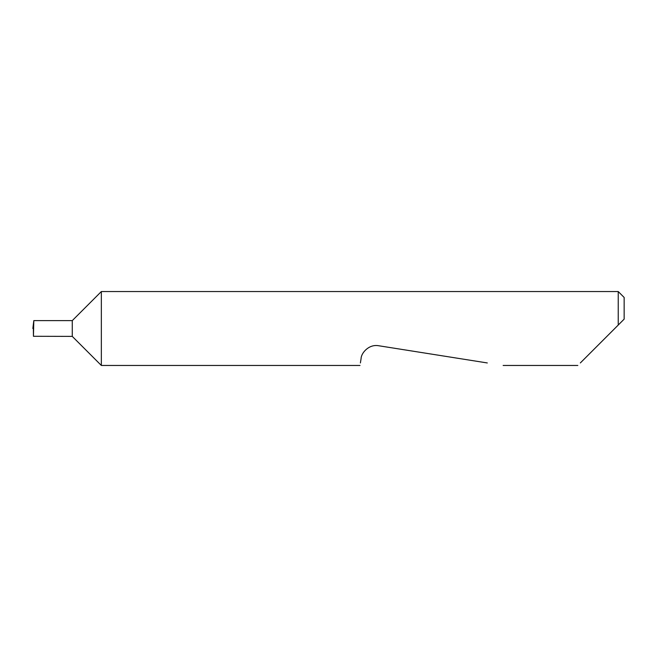 <?xml version="1.0" encoding="UTF-8"?>
<svg xmlns="http://www.w3.org/2000/svg" width="657" height="657" viewBox="0 0 657 657"><rect width="100%" height="100%" fill="white"/><g stroke="black" fill="none" stroke-linecap="round" stroke-linejoin="round"><path stroke-width="0.99" d="M72.27 336.384L72.27 320.616L33.811 320.616L33.441 336.285L72.27 336.384L101.342 365.456L101.342 291.544L618.237 291.544L618.237 325.051L614.788 328.5L624.15 319.138L618.237 325.051M580.336 362.951L614.788 328.5M360.397 362.951L361.095 358.525C361.112 353.294 368.733 343.89 378.687 345.746L487.305 362.951M33.811 320.616L32.85 328.5L33.679 328.5M33.441 336.285L33.367 328.5M618.237 291.544L624.15 297.457L624.15 319.138M577.832 365.456L503.131 365.456M360.003 365.456L101.342 365.456M72.27 320.616L101.342 291.544"/></g></svg>
